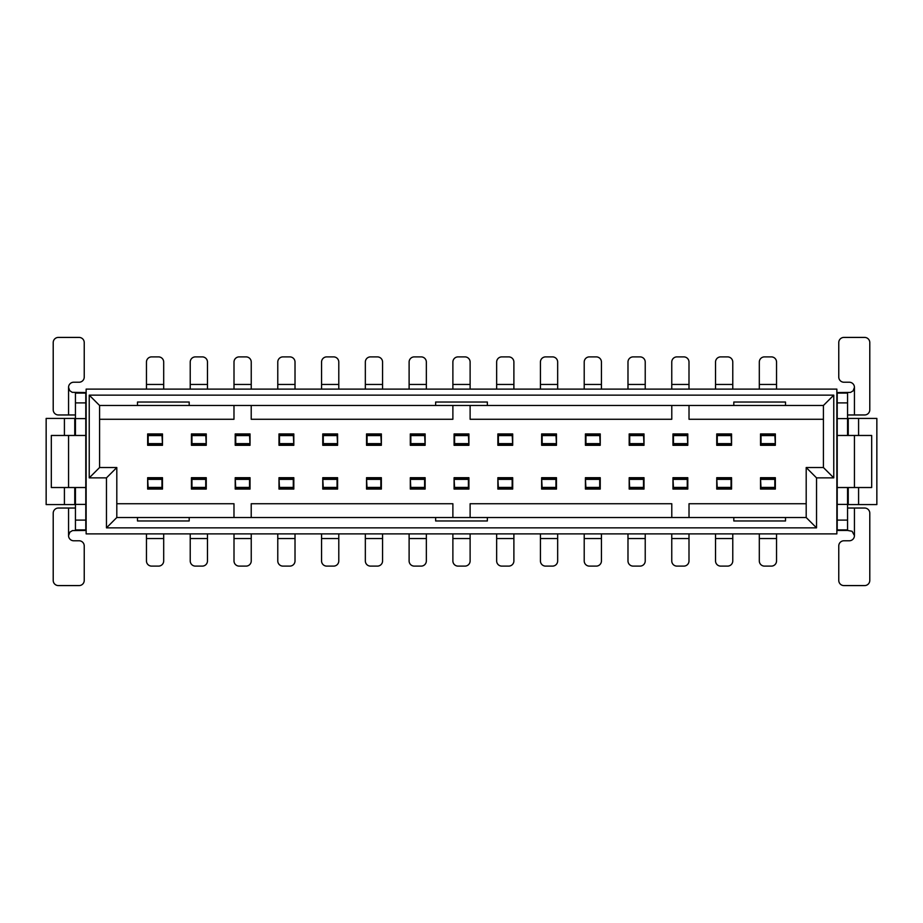 <?xml version="1.0" encoding="UTF-8"?>
<svg xmlns="http://www.w3.org/2000/svg" width="923" height="923" viewBox="0 0 923 923"><rect width="100%" height="100%" fill="white"/><g stroke="black" fill="none" stroke-linecap="round" stroke-linejoin="round"><path stroke-width="1.38" d="M468.907 477.699L454.093 477.699L454.093 489.075L468.907 489.075L468.907 477.699M454.093 445.301L468.907 445.301L468.907 433.925L454.093 433.925L454.093 445.301M497.866 489.075L512.692 489.075L512.692 477.699L497.866 477.699L497.866 489.075M497.866 445.301L512.692 445.301L512.692 433.925L497.866 433.925L497.866 445.301M541.639 489.075L556.465 489.075L556.465 477.699L541.639 477.699L541.639 489.075M541.639 445.301L556.465 445.301L556.465 433.925L541.639 433.925L541.639 445.301M585.413 489.075L600.238 489.075L600.238 477.699L585.413 477.699L585.413 489.075M585.413 445.301L600.238 445.301L600.238 433.925L585.413 433.925L585.413 445.301M629.186 489.075L644.012 489.075L644.012 477.699L629.186 477.699L629.186 489.075M629.186 445.301L644.012 445.301L644.012 433.925L629.186 433.925L629.186 445.301M672.971 489.075L687.785 489.075L687.785 477.699L672.971 477.699L672.971 489.075M672.971 445.301L687.785 445.301L687.785 433.925L672.971 433.925L672.971 445.301M716.744 489.075L731.558 489.075L731.558 477.699L716.744 477.699L716.744 489.075M716.744 445.301L731.558 445.301L731.558 433.925L716.744 433.925L716.744 445.301M760.517 489.075L775.343 489.075L775.343 477.699L760.517 477.699L760.517 489.075M760.517 445.301L775.343 445.301L775.343 433.925L760.517 433.925L760.517 445.301M425.134 433.925L410.308 433.925L410.308 445.301L425.134 445.301L425.134 433.925M425.134 477.699L410.308 477.699L410.308 489.075L425.134 489.075L425.134 477.699M381.361 433.925L366.535 433.925L366.535 445.301L381.361 445.301L381.361 433.925M381.361 477.699L366.535 477.699L366.535 489.075L381.361 489.075L381.361 477.699M337.587 433.925L322.762 433.925L322.762 445.301L337.587 445.301L337.587 433.925M337.587 477.699L322.762 477.699L322.762 489.075L337.587 489.075L337.587 477.699M293.814 433.925L278.988 433.925L278.988 445.301L293.814 445.301L293.814 433.925M293.814 477.699L278.988 477.699L278.988 489.075L293.814 489.075L293.814 477.699M836.861 389.114L836.861 533.886L86.139 533.886L86.139 389.114L836.861 389.114M847.556 418.419L876.85 418.419L876.85 504.581L847.556 504.581M848.237 499.412L847.556 499.412M848.237 492.524L847.556 492.524M848.237 430.476L847.556 430.476M848.237 423.588L847.556 423.588M858.586 418.419L858.586 435.471M858.586 487.529L858.586 504.581M848.237 418.419L848.237 435.471M848.237 487.529L848.237 504.581M250.029 433.925L235.215 433.925L235.215 445.301L250.029 445.301L250.029 433.925M250.029 477.699L235.215 477.699L235.215 489.075L250.029 489.075L250.029 477.699M191.442 445.301L206.256 445.301L206.256 433.925L191.442 433.925L191.442 445.301M206.256 477.699L191.442 477.699L191.442 489.075L206.256 489.075L206.256 477.699M147.657 445.301L162.483 445.301L162.483 433.925L147.657 433.925L147.657 445.301M162.483 477.699L147.657 477.699L147.657 489.075L162.483 489.075L162.483 477.699M75.444 504.581L46.15 504.581L46.15 418.419L75.444 418.419M89.231 477.872L99.58 467.534L99.58 405.485L89.231 395.148L89.231 477.872L106.468 477.872L106.468 527.852L116.806 517.515L116.806 467.534L116.806 517.515L189.192 517.515L189.192 520.964L137.492 520.964L137.492 517.515M89.231 395.148L833.769 395.148L823.42 405.485L823.42 467.534L833.769 477.872L833.769 395.148M823.42 467.534L806.194 467.534L806.194 517.515L816.532 527.852L816.532 477.872L833.769 477.872M816.532 527.852L106.468 527.852M689.02 517.515L689.02 503.727L806.194 503.727L806.194 467.534L816.532 477.872M806.194 503.727L806.194 517.515L785.508 517.515L785.508 520.964L733.808 520.964L733.808 517.515L487.356 517.515L487.356 520.964L435.644 520.964L435.644 517.515L189.192 517.515M99.58 467.534L116.806 467.534L106.468 477.872M75.444 430.476L74.763 430.476M74.763 492.524L75.444 492.524M74.763 499.412L75.444 499.412M74.763 423.588L75.444 423.588M74.763 418.419L74.763 435.471M74.763 487.529L74.763 504.581M64.414 418.419L64.414 435.471M64.414 487.529L64.414 504.581M823.42 419.273L689.02 419.273L689.02 405.485M671.782 405.485L671.782 419.273L470.119 419.273L470.119 405.485M452.881 405.485L452.881 419.273L251.218 419.273L251.218 405.485M233.981 405.485L233.981 419.273L99.58 419.273M116.806 503.727L233.981 503.727L233.981 517.515M251.218 517.515L251.218 503.727L452.881 503.727L452.881 517.515M470.119 517.515L470.119 503.727L671.782 503.727L671.782 517.515M99.58 405.485L137.492 405.485L137.492 402.036L189.192 402.036L189.192 405.485L435.644 405.485L435.644 402.036L487.356 402.036L487.356 405.485L733.808 405.485L733.808 402.036L785.508 402.036L785.508 405.485L823.42 405.485M435.644 517.515L487.356 517.515M733.808 517.515L785.508 517.515M785.508 405.485L733.808 405.485M487.356 405.485L435.644 405.485M189.192 405.485L137.492 405.485M468.907 488.555L454.601 488.555L454.093 478.218M454.601 478.218L468.399 478.218L468.399 487.413L454.601 487.413M468.907 478.218L468.399 479.372L454.601 479.372M468.399 488.555L468.399 487.413L468.399 488.555M470.119 533.886L470.119 560.942A5.169 5.169 0 0 1 464.95 566.111L458.05 566.111A5.169 5.169 0 0 1 452.881 560.942L452.881 533.886M278.988 434.445L293.814 434.445M278.988 444.782L279.507 443.628L293.295 443.628L293.295 444.782L279.507 444.782L279.507 434.445L279.507 435.587L293.295 435.587L293.295 434.445L293.814 444.782M293.814 488.555L279.507 488.555L278.988 478.218M293.295 487.413L293.295 479.372L279.507 479.372L279.507 478.218L293.295 478.218L293.295 487.413L279.507 487.413L278.988 488.555M337.587 488.555L323.281 488.555L322.762 478.218M337.587 478.218L337.068 479.372L323.281 479.372L323.281 478.218L337.068 478.218L337.068 487.413L323.281 487.413L322.762 488.555M322.762 434.445L337.068 434.445L337.587 444.782M323.281 443.628L337.068 443.628L337.068 444.782L323.281 444.782L323.281 435.587L337.068 435.587L337.587 434.445M381.361 488.555L367.054 488.555L366.535 478.218M381.361 478.218L380.841 479.372L367.054 479.372L367.054 478.218L380.841 478.218L380.841 487.413L367.054 487.413L366.535 488.555M366.535 434.445L380.841 434.445L381.361 444.782M367.054 443.628L380.841 443.628L380.841 444.782L367.054 444.782L367.054 435.587L380.841 435.587L381.361 434.445M425.134 488.555L410.827 488.555L410.308 478.218M425.134 478.218L424.615 479.372L410.827 479.372L410.827 478.218L424.615 478.218L424.615 487.413L410.827 487.413L410.308 488.555M410.308 434.445L424.615 434.445L425.134 444.782M410.827 435.587L410.827 443.628L424.615 443.628L424.615 444.782L410.827 444.782L410.827 435.587L424.615 435.587L425.134 434.445M760.517 434.445L774.824 434.445L775.343 444.782M760.517 444.782L761.037 443.628L774.824 443.628L774.824 444.782L761.037 444.782L761.037 435.587L774.824 435.587L775.343 434.445M775.343 488.555L761.037 488.555L760.517 478.218M775.343 478.218L774.824 479.372L761.037 479.372L761.037 478.218L774.824 478.218L774.824 487.413L761.037 487.413L760.517 488.555M716.744 434.445L731.051 434.445L731.558 444.782M716.744 444.782L717.263 443.628L731.051 443.628L731.051 444.782L717.263 444.782L717.263 435.587L731.051 435.587L731.558 434.445M731.558 488.555L717.263 488.555L716.744 478.218M731.558 478.218L731.051 479.372L717.263 479.372L717.263 478.218L731.051 478.218L731.051 487.413L717.263 487.413L716.744 488.555M672.971 434.445L687.266 434.445L687.785 444.782M672.971 444.782L673.478 443.628L687.266 443.628L687.266 444.782L673.478 444.782L673.478 435.587L687.266 435.587L687.785 434.445M687.785 488.555L673.478 488.555L672.971 478.218M687.266 479.372L673.478 479.372L673.478 478.218L687.266 478.218L687.266 487.413L673.478 487.413L672.971 488.555M629.186 434.445L643.493 434.445L644.012 444.782M629.186 444.782L629.705 443.628L643.493 443.628L643.493 444.782L629.705 444.782L629.705 435.587L643.493 435.587L644.012 434.445M644.012 488.555L629.705 488.555L629.186 478.218M643.493 479.372L629.705 479.372L629.705 478.218L643.493 478.218L643.493 487.413L629.705 487.413L629.186 488.555M585.413 434.445L599.719 434.445L600.238 444.782M585.932 443.628L599.719 443.628L599.719 444.782L585.932 444.782L585.932 435.587L599.719 435.587L600.238 434.445M600.238 488.555L585.932 488.555L585.413 478.218M599.719 479.372L585.932 479.372L585.932 478.218L599.719 478.218L599.719 487.413L585.932 487.413L585.413 488.555M541.639 434.445L555.946 434.445L556.465 444.782M541.639 444.782L542.159 443.628L555.946 443.628L555.946 444.782L542.159 444.782L542.159 435.587L555.946 435.587L556.465 434.445M556.465 488.555L542.159 488.555L541.639 478.218M555.946 479.372L542.159 479.372L542.159 478.218L555.946 478.218L555.946 487.413L542.159 487.413L541.639 488.555M497.866 434.445L512.173 434.445L512.692 444.782M497.866 444.782L498.385 443.628L512.173 443.628L512.173 444.782L498.385 444.782L498.385 435.587L512.173 435.587L512.692 434.445M512.692 488.555L498.385 488.555L497.866 478.218M498.385 478.218L512.173 478.218L512.173 487.413L498.385 487.413M512.692 478.218L512.173 479.372L498.385 479.372M454.093 434.445L468.399 434.445L468.907 444.782M454.601 443.628L468.399 443.628L468.399 444.782L454.601 444.782L454.601 435.587L468.399 435.587L468.907 434.445M250.029 488.555L235.215 488.555M250.029 478.218L249.522 479.372L235.734 479.372L235.734 478.218L249.522 478.218L249.522 488.555L249.522 487.413L235.734 487.413L235.734 488.555L235.215 478.218M235.215 434.445L249.522 434.445L250.029 444.782M235.734 435.587L235.734 443.628L249.522 443.628L249.522 444.782L235.734 444.782L235.734 435.587L249.522 435.587L250.029 434.445M162.483 488.555L148.176 488.555L147.657 478.218M161.963 479.372L148.176 479.372L148.176 478.218L161.963 478.218L161.963 487.413L148.176 487.413L147.657 488.555M162.483 478.218L161.963 487.413M147.657 434.445L161.963 434.445L162.483 444.782M147.657 444.782L148.176 443.628L161.963 443.628L161.963 444.782L148.176 444.782L148.176 435.587L161.963 435.587L162.483 434.445M206.256 488.555L191.949 488.555L191.442 478.218M191.949 478.218L205.737 478.218L205.737 487.413L191.949 487.413L191.949 478.218M206.256 478.218L205.737 487.413M191.949 487.413L191.442 488.555M191.442 434.445L205.737 434.445L206.256 444.782M191.949 443.628L205.737 443.628L205.737 444.782L191.949 444.782L191.949 435.587L205.737 435.587L206.256 434.445M191.442 444.782L191.949 435.587M277.777 389.114L277.777 362.058A5.169 5.169 0 0 1 282.946 356.889L289.845 356.889A5.169 5.169 0 0 1 295.014 362.058L295.014 389.114M295.014 533.886L295.014 560.942A5.169 5.169 0 0 1 289.845 566.111L282.946 566.111A5.169 5.169 0 0 1 277.777 560.942L277.777 533.886M337.068 488.555L337.068 487.413L337.068 488.555M338.787 533.886L338.787 560.942A5.169 5.169 0 0 1 333.618 566.111L326.73 566.111A5.169 5.169 0 0 1 321.562 560.942L321.562 533.886M323.281 434.445L323.281 435.587M321.562 389.114L321.562 362.058A5.169 5.169 0 0 1 326.73 356.889L333.618 356.889A5.169 5.169 0 0 1 338.787 362.058L338.787 389.114M380.841 488.555L380.841 487.413L380.841 488.555M382.572 533.886L382.572 560.942A5.169 5.169 0 0 1 377.392 566.111L370.504 566.111A5.169 5.169 0 0 1 365.335 560.942L365.335 533.886M367.054 434.445L367.054 435.587M365.335 389.114L365.335 362.058A5.169 5.169 0 0 1 370.504 356.889L377.392 356.889A5.169 5.169 0 0 1 382.572 362.058L382.572 389.114M424.615 488.555L424.615 487.413L424.615 488.555M426.345 533.886L426.345 560.942A5.169 5.169 0 0 1 421.176 566.111L414.277 566.111A5.169 5.169 0 0 1 409.108 560.942L409.108 533.886M409.108 389.114L409.108 362.058A5.169 5.169 0 0 1 414.277 356.889L421.176 356.889A5.169 5.169 0 0 1 426.345 362.058L426.345 389.114M761.037 434.445L761.037 435.587L761.037 434.445M759.306 389.114L759.306 362.058A5.169 5.169 0 0 1 764.486 356.889L771.374 356.889A5.169 5.169 0 0 1 776.543 362.058L776.543 389.114M774.824 488.555L774.824 487.413L774.824 488.555M776.543 533.886L776.543 560.942A5.169 5.169 0 0 1 771.374 566.111L764.486 566.111A5.169 5.169 0 0 1 759.306 560.942L759.306 533.886M717.263 434.445L717.263 435.587L717.263 434.445M715.533 389.114L715.533 362.058A5.169 5.169 0 0 1 720.701 356.889L727.601 356.889A5.169 5.169 0 0 1 732.77 362.058L732.77 389.114M731.051 488.555L731.051 487.413L731.051 488.555M732.77 533.886L732.77 560.942A5.169 5.169 0 0 1 727.601 566.111L720.701 566.111A5.169 5.169 0 0 1 715.533 560.942L715.533 533.886M673.478 434.445L673.478 435.587L673.478 434.445M671.759 389.114L671.759 362.058A5.169 5.169 0 0 1 676.928 356.889L683.828 356.889A5.169 5.169 0 0 1 688.996 362.058L688.996 389.114M687.266 488.555L687.266 487.413M688.996 533.886L688.996 560.942A5.169 5.169 0 0 1 683.828 566.111L676.928 566.111A5.169 5.169 0 0 1 671.759 560.942L671.759 533.886M629.705 434.445L629.705 435.587L629.705 434.445M627.986 389.114L627.986 362.058A5.169 5.169 0 0 1 633.155 356.889L640.054 356.889A5.169 5.169 0 0 1 645.223 362.058L645.223 389.114M643.493 488.555L643.493 487.413M645.223 533.886L645.223 560.942A5.169 5.169 0 0 1 640.054 566.111L633.155 566.111A5.169 5.169 0 0 1 627.986 560.942L627.986 533.886M585.932 434.445L585.932 435.587M584.213 389.114L584.213 362.058A5.169 5.169 0 0 1 589.382 356.889L596.27 356.889A5.169 5.169 0 0 1 601.438 362.058L601.438 389.114M599.719 488.555L599.719 487.413M601.438 533.886L601.438 560.942A5.169 5.169 0 0 1 596.27 566.111L589.382 566.111A5.169 5.169 0 0 1 584.213 560.942L584.213 533.886M542.159 434.445L542.159 435.587L542.159 434.445M540.428 389.114L540.428 362.058A5.169 5.169 0 0 1 545.608 356.889L552.496 356.889A5.169 5.169 0 0 1 557.665 362.058L557.665 389.114M555.946 488.555L555.946 487.413M557.665 533.886L557.665 560.942A5.169 5.169 0 0 1 552.496 566.111L545.608 566.111A5.169 5.169 0 0 1 540.428 560.942L540.428 533.886M498.385 434.445L498.385 435.587L498.385 434.445M496.655 389.114L496.655 362.058A5.169 5.169 0 0 1 501.824 356.889L508.723 356.889A5.169 5.169 0 0 1 513.892 362.058L513.892 389.114M512.173 488.555L512.173 487.413L512.173 488.555M513.892 533.886L513.892 560.942A5.169 5.169 0 0 1 508.723 566.111L501.824 566.111A5.169 5.169 0 0 1 496.655 560.942L496.655 533.886M454.601 434.445L454.601 435.587M452.881 389.114L452.881 362.058A5.169 5.169 0 0 1 458.05 356.889L464.95 356.889A5.169 5.169 0 0 1 470.119 362.058L470.119 389.114M251.241 533.886L251.241 560.942A5.169 5.169 0 0 1 246.072 566.111L239.172 566.111A5.169 5.169 0 0 1 234.004 560.942L234.004 533.886M234.004 389.114L234.004 362.058A5.169 5.169 0 0 1 239.172 356.889L246.072 356.889A5.169 5.169 0 0 1 251.241 362.058L251.241 389.114M163.694 533.886L163.694 560.942A5.169 5.169 0 0 1 158.514 566.111L151.626 566.111A5.169 5.169 0 0 1 146.457 560.942L146.457 533.886M148.176 434.445L148.176 435.587L148.176 434.445M146.457 389.114L146.457 362.058A5.169 5.169 0 0 1 151.626 356.889L158.514 356.889A5.169 5.169 0 0 1 163.694 362.058L163.694 389.114M191.949 479.372L205.737 479.372M207.467 533.886L207.467 560.942A5.169 5.169 0 0 1 202.299 566.111L195.399 566.111A5.169 5.169 0 0 1 190.23 560.942L190.23 533.886M190.23 389.114L190.23 362.058A5.169 5.169 0 0 1 195.399 356.889L202.299 356.889A5.169 5.169 0 0 1 207.467 362.058L207.467 389.114M75.444 414.969L58.391 414.969A5.169 5.169 0 0 1 53.211 409.8L53.211 342.583A5.169 5.169 0 0 1 58.391 337.414L79.066 337.414A5.169 5.169 0 0 1 84.235 342.583L84.235 377.046A5.169 5.169 0 0 1 79.066 382.226L73.725 382.226A5.169 5.169 0 0 0 68.556 387.395L69.675 390.602L72.179 392.321L85.793 392.563L85.793 530.437L72.456 530.598L69.883 532.144L68.556 535.605A5.169 5.169 0 0 0 73.725 540.774L79.066 540.774A5.169 5.169 0 0 1 84.235 545.955L84.235 580.417A5.169 5.169 0 0 1 79.066 585.586L58.391 585.586A5.169 5.169 0 0 1 53.211 580.417L53.211 513.2A5.169 5.169 0 0 1 58.391 508.031L75.444 508.031M85.793 520.099L75.444 520.099L75.444 530.437M85.793 504.408L75.444 504.408L75.444 520.099M75.444 487.529L75.444 504.408M85.793 487.529L51.319 487.529L51.319 435.471L68.556 435.471L68.556 487.529M85.793 435.471L68.556 435.471M85.793 418.592L75.444 418.592L75.444 435.471M85.793 402.901L75.444 402.901L75.444 418.592M75.444 392.563L75.444 402.901M837.207 485.775L837.207 486.49M837.207 530.437L847.556 530.437L837.207 530.437L837.207 392.563L850.545 392.402L853.117 390.856L854.444 387.395A5.169 5.169 0 0 0 849.275 382.226L843.934 382.226A5.169 5.169 0 0 1 838.765 377.046L838.765 342.583A5.169 5.169 0 0 1 843.934 337.414L864.609 337.414A5.169 5.169 0 0 1 869.789 342.583L869.789 409.8A5.169 5.169 0 0 1 864.609 414.969L847.556 414.969M837.207 402.901L847.556 402.901L847.556 392.563M837.207 418.592L847.556 418.592L847.556 402.901M847.556 435.471L847.556 418.592M837.207 435.471L871.681 435.471L871.681 487.529L854.444 487.529L854.444 435.471M837.207 487.529L854.444 487.529M837.207 504.408L847.556 504.408L847.556 487.529M837.207 520.099L847.556 520.099L847.556 504.408M847.556 508.031L864.609 508.031A5.169 5.169 0 0 1 869.789 513.2L869.789 580.417A5.169 5.169 0 0 1 864.609 585.586L843.934 585.586A5.169 5.169 0 0 1 838.765 580.417L838.765 545.955A5.169 5.169 0 0 1 843.934 540.774L849.275 540.774A5.169 5.169 0 0 0 854.444 535.605L852.102 531.279L847.556 530.437L847.556 520.099M452.881 538.536L470.119 538.536M295.014 384.464L277.777 384.464M277.777 538.536L295.014 538.536M321.562 538.536L338.787 538.536M338.787 384.464L321.562 384.464M365.335 538.536L382.572 538.536M382.572 384.464L365.335 384.464M409.108 538.536L426.345 538.536M426.345 384.464L409.108 384.464M776.543 384.464L759.306 384.464M759.306 538.536L776.543 538.536M732.77 384.464L715.533 384.464M715.533 538.536L732.77 538.536M688.996 384.464L671.759 384.464M671.759 538.536L688.996 538.536M645.223 384.464L627.986 384.464M627.986 538.536L645.223 538.536M601.438 384.464L584.213 384.464M584.213 538.536L601.438 538.536M557.665 384.464L540.428 384.464M540.428 538.536L557.665 538.536M513.892 384.464L496.655 384.464M496.655 538.536L513.892 538.536M470.119 384.464L452.881 384.464M234.004 538.536L251.241 538.536M251.241 384.464L234.004 384.464M146.457 538.536L163.694 538.536M163.694 384.464L146.457 384.464M190.23 538.536L207.467 538.536M207.467 384.464L190.23 384.464M85.793 529.894L75.444 529.894M85.793 393.106L75.444 393.106M68.556 508.031L68.556 535.605M68.556 387.395L68.556 414.969M837.207 393.106L847.556 393.106M837.207 529.894L847.556 529.894M854.444 414.969L854.444 387.395M854.444 535.605L854.444 508.031"/></g></svg>
